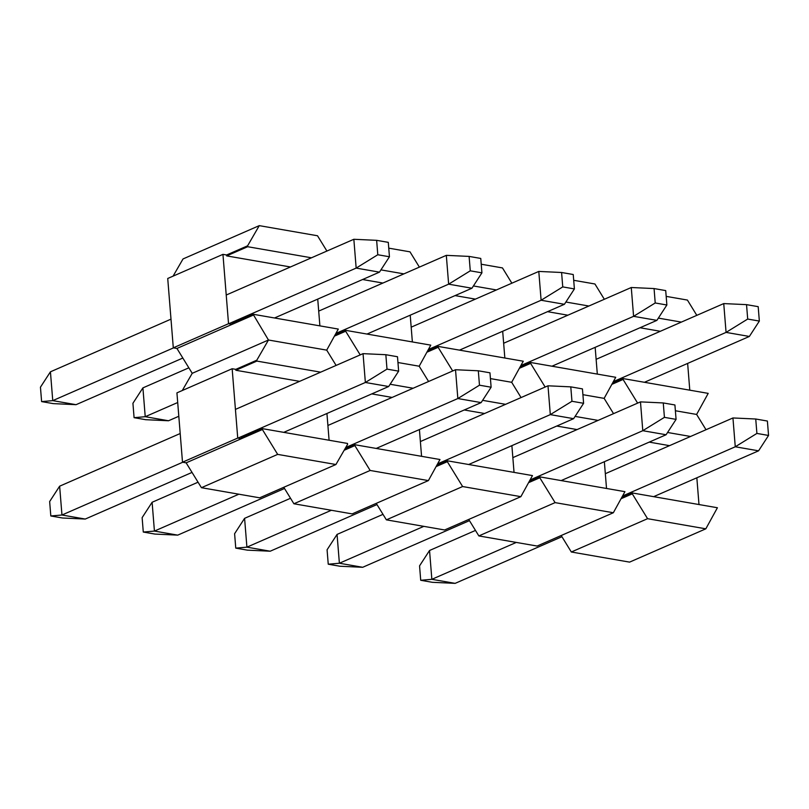 <?xml version="1.0" encoding="UTF-8"?>
<svg xmlns="http://www.w3.org/2000/svg" width="809" height="809" viewBox="0 0 809 809"><rect width="100%" height="100%" fill="white"/><g stroke="black" fill="none" stroke-linecap="round" stroke-linejoin="round"><path stroke-width="1.21" d="M705.822 528.823L647.574 518.69L571.326 552.001L629.584 562.124L705.822 528.823L717.411 507.749L632.213 492.934L632.284 493.834L621.565 498.516M698.986 504.543L696.842 477.795M571.326 552.001L561.203 535.528M706.014 429.721L696.62 414.441L675.384 410.75L696.62 414.441L708.209 393.376L623.011 378.561L623.082 379.461L612.362 384.144M604.363 461.717L606.517 488.464L604.363 461.717M647.574 518.69L632.284 493.834M622.293 497.272L632.213 492.934M667.567 432.481L690.552 436.476M649.212 442.118L669.539 445.658M689.784 390.171L687.64 363.413M696.812 315.348L687.417 300.068L666.181 296.377M595.161 347.344L597.315 374.092L595.161 347.344M637.634 403.125L623.082 379.461M613.091 382.9L623.011 378.561M658.364 318.109L681.35 322.103M640.01 327.746L660.336 331.286M613.343 512.744L555.095 502.622L478.857 535.922L537.105 546.045L613.343 512.744L624.932 491.67L539.745 476.855L539.815 477.765L529.096 482.447M478.857 535.922L468.724 519.449M613.535 413.642L604.141 398.372L582.905 394.681L604.141 398.372L615.73 377.297L530.542 362.483L530.613 363.383L519.894 368.065M511.885 445.638L514.039 472.395L511.885 445.638M555.095 502.622L539.815 477.765M529.814 481.193L539.745 476.855M575.088 416.402L598.073 420.397M556.744 426.05L577.06 429.579M604.333 299.269L594.939 283.989L573.702 280.298M502.682 331.265L504.836 358.013L502.682 331.265M545.155 387.046L530.613 363.383M520.612 366.821L530.542 362.483M565.885 302.03L588.871 306.024M547.541 311.667L567.857 315.207M520.875 496.665L462.617 486.543L386.378 519.843L444.626 529.976L520.875 496.665L532.464 475.591L447.266 460.786L447.337 461.686L436.617 466.368M386.378 519.843L376.246 503.37M521.067 397.573L511.672 382.293L490.436 378.602L511.672 382.293L523.261 361.219L438.063 346.404L438.134 347.314L427.415 351.996M419.416 429.559L421.57 456.316L419.416 429.559M462.617 486.543L447.337 461.686M437.335 465.114L447.266 460.786M482.609 400.334L505.595 404.328M464.265 409.971L484.591 413.5M511.864 283.19L502.47 267.921L481.234 264.23M410.214 315.186L412.368 341.944L410.214 315.186M452.686 370.967L438.134 347.314M428.133 350.742L438.063 346.404M473.407 285.951L496.392 289.946M455.062 295.598L475.389 299.128M428.396 480.586L370.148 470.464L293.9 503.764L352.158 513.897L428.396 480.586L439.985 459.522L354.787 444.707L354.858 445.607L344.138 450.289M293.9 503.764L283.777 487.291M428.588 381.494L419.193 366.214L397.957 362.523L419.193 366.214L430.782 345.14L345.585 330.335L345.655 331.235L334.936 335.917M326.937 413.49L329.091 440.238L326.937 413.49M370.148 470.464L354.858 445.607M344.867 449.046L354.787 444.707M390.14 384.255L413.126 388.249M371.786 393.892L392.112 397.431M419.386 267.122L409.991 251.842L388.755 248.151M317.735 299.108L319.889 325.865L317.735 299.108M360.207 354.888L345.655 331.235M335.664 334.663L345.585 330.335M380.938 269.882L403.924 273.877M362.584 279.52L382.91 283.049M335.917 464.518L277.669 454.385L201.431 487.696L259.679 497.818L335.917 464.518L347.577 444.343L347.506 443.443L262.318 428.628L262.389 429.528L186.141 462.839L182.5 462.202L176.928 392.861L232.153 368.732L237.735 438.073L182.5 462.202M336.109 365.415L326.715 350.135L268.467 340.013L192.229 373.313L182.288 390.514M201.431 487.696L186.141 462.839M326.907 251.043L317.512 235.763L259.264 225.64L247.605 245.815L226.591 254.987L222.95 254.36L228.532 323.701L232.173 324.338L176.938 348.457L192.229 373.313L268.467 340.013L253.116 314.256L338.304 329.071L326.715 350.135L268.467 340.013L256.807 360.187L235.793 369.359L232.153 368.732M237.735 438.073L241.375 438.711L241.304 437.811L262.318 428.628M277.669 454.385L262.389 429.528M299.633 381.352L235.864 370.269L256.878 361.087L320.647 372.17M256.878 361.087L256.807 360.187M235.864 370.269L235.793 369.359M259.264 225.64L183.026 258.941L173.086 276.142M222.95 254.36L167.726 278.478L173.298 347.83L176.938 348.457M228.532 323.701L173.298 347.83M253.187 315.156L232.173 324.338L232.102 323.438L253.116 314.256M290.431 266.98L226.662 255.887L247.675 246.715L311.445 257.798M247.675 246.715L247.605 245.815M226.662 255.887L226.591 254.987M767.387 421.044L755.737 419.011L756.9 433.422L768.55 435.454L767.387 421.044M756.9 433.422L735.27 446.78L732.944 417.96L755.737 419.011M623.173 495.735L735.27 446.78L758.569 450.825L768.55 435.454M732.944 417.96L605.324 473.7M475.47 530.431L429.539 550.494L431.854 579.315L455.154 583.36L432.36 582.308L420.71 580.275L431.854 579.315L516.294 542.424M758.569 450.825L653.642 496.665M561.931 536.721L455.154 583.36M429.539 550.494L419.558 565.865L420.71 580.275M758.185 306.662L746.535 304.639L747.698 319.049L759.348 321.072L758.185 306.662M747.698 319.049L726.067 332.398L723.742 303.587L746.535 304.639M613.97 381.363L726.067 332.398L749.367 336.453L759.348 321.072M723.742 303.587L596.122 359.327M749.367 336.453L644.439 382.283M674.918 404.965L663.269 402.943L664.422 417.353L676.071 419.375L674.918 404.965M664.422 417.353L642.791 430.701L640.475 401.881L663.269 402.943M530.704 479.666L642.791 430.701L666.09 434.746L676.071 419.375M640.475 401.881L512.855 457.631M383.001 514.352L337.06 534.415L339.386 563.236L362.685 567.291L339.891 566.229L328.242 564.207L339.386 563.236L423.815 526.356M666.09 434.746L561.163 480.586M469.463 520.642L362.685 567.291M337.06 534.415L327.079 549.796L328.242 564.207M665.716 290.593L654.066 288.56L655.219 302.971L666.869 305.003L665.716 290.593M655.219 302.971L633.589 316.329L631.273 287.508L654.066 288.56M521.502 365.284L633.589 316.329L656.888 320.374L666.869 305.003M631.273 287.508L503.653 343.249M656.888 320.374L551.96 366.214M582.44 388.886L570.79 386.864L571.953 401.274L583.602 403.297L582.44 388.886M571.953 401.274L550.312 414.623L547.996 385.802L570.79 386.864M438.225 463.587L550.312 414.623L573.611 418.678L583.602 403.297M547.996 385.802L420.377 441.552M290.522 498.273L244.591 518.336L246.907 547.157L270.206 551.212L247.412 550.15L235.763 548.128L246.907 547.157L331.336 510.277M573.611 418.678L468.694 464.508M376.984 504.563L270.206 551.212M244.591 518.336L234.6 533.718L235.763 548.128M573.237 274.514L561.588 272.491L562.751 286.902L574.4 288.924L573.237 274.514M562.751 286.902L541.11 300.25L538.794 271.43L561.588 272.491M429.023 349.215L541.11 300.25L564.409 304.295L574.4 288.924M538.794 271.43L411.174 327.18M564.409 304.295L459.492 350.135M489.961 372.807L478.311 370.785L479.474 385.195L491.124 387.218L489.961 372.807M479.474 385.195L457.843 398.544L455.518 369.733L478.311 370.785M345.746 447.508L457.843 398.544L481.143 402.599L491.124 387.218M455.518 369.733L327.898 425.473M198.053 482.194L152.112 502.268L154.428 531.078L177.727 535.133L154.934 534.071L143.284 532.049L154.428 531.078L238.867 494.198M481.143 402.599L376.215 448.429M284.505 488.494L177.727 535.133M152.112 502.268L142.131 517.639L143.284 532.049M480.758 258.435L469.109 256.413L470.272 270.823L481.921 272.845L480.758 258.435M470.272 270.823L448.641 284.171L446.315 255.351L469.109 256.413M336.544 333.136L448.641 284.171L471.94 288.226L481.921 272.845M446.315 255.351L318.695 311.101M188.851 367.822L142.91 387.885L145.226 416.706L168.525 420.761L145.731 419.699L134.082 417.677L145.226 416.706L177.707 402.518M471.94 288.226L367.013 334.056M178.809 416.271L168.525 420.761M142.91 387.885L132.929 403.266L134.082 417.677M397.492 356.739L385.842 354.706L386.995 369.116L398.645 371.149L397.492 356.739M386.995 369.116L365.365 382.475L363.049 353.654L385.842 354.706M237.977 438.114L365.365 382.475L388.664 386.52L398.645 371.149M363.049 353.654L235.429 409.394M180.195 433.523L59.633 486.189L61.959 515.009L85.258 519.054L62.465 518.003L50.815 515.97L61.959 515.009L182.743 462.242M388.664 386.52L283.737 432.36M192.036 472.416L85.258 519.054M59.633 486.189L49.652 501.56L50.815 515.97M388.29 242.356L376.64 240.334L377.793 254.744L389.442 256.766L388.29 242.356M377.793 254.744L356.162 268.092L353.846 239.282L376.64 240.334M228.775 323.742L356.162 268.092L379.461 272.148L389.442 256.766M353.846 239.282L226.227 295.022M170.992 319.151L50.431 371.816L52.757 400.627L76.056 404.682L53.263 403.62L41.613 401.598L52.757 400.627L173.541 347.87M379.461 272.148L274.534 317.977M182.834 358.043L76.056 404.682M50.431 371.816L40.45 387.187L41.613 401.598"/></g></svg>

